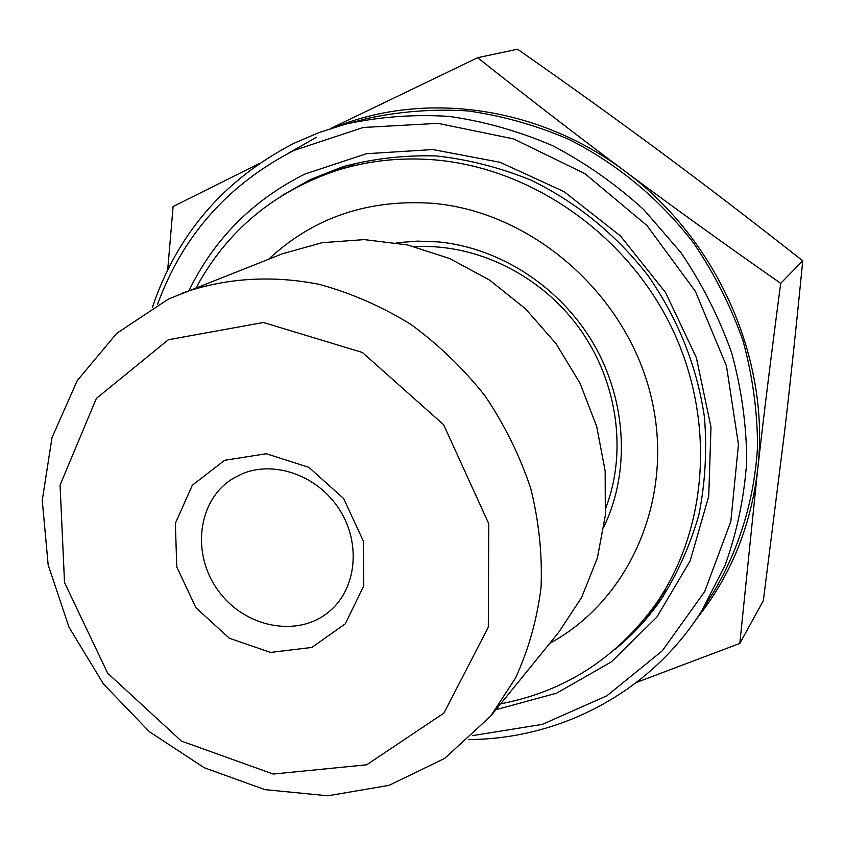 <?xml version="1.0" encoding="UTF-8"?>
<svg xmlns="http://www.w3.org/2000/svg" width="845" height="845" viewBox="0 0 845 845"><rect width="100%" height="100%" fill="white"/><g stroke="black" fill="none" stroke-linecap="round" stroke-linejoin="round"><path stroke-width="1.27" d="M282.346 195.385L310.379 179.531L342.859 166.718C372.93 158.649 404.026 155.047 436.147 155.924C468.394 159.462 500.029 167.542 531.03 180.175C576.491 202.187 616.861 235.132 648.464 276.199C678.303 319.473 696.967 366.466 704.455 417.187C707.107 450.554 705.237 483.15 698.847 514.954C689.964 545.828 677.13 574.378 660.325 600.605C647.228 619.216 632.018 635.546 614.695 649.604M495.888 709.705L556.57 693.196L611.347 661.899L656.892 617.072L690.175 560.837L708.744 496.247L710.983 427.084L696.375 357.688L665.575 292.55L620.494 235.987L564.101 191.667L500.155 162.325L432.851 149.554L366.476 153.706L304.971 174.028C252.887 200.064 214.26 238.871 189.111 290.426M157.466 304.591C182.531 235.744 228.087 184.337 294.155 150.357L363.223 127.479L437.963 123.349L513.602 138.918L584.983 173.69L647.059 225.636L695.361 291.293L726.489 366.033L738.456 444.576L730.819 521.481L704.645 591.658L662.258 650.84L606.9 695.773L542.405 724.355L472.809 735.583M468.563 739.565C560.721 739.121 650.882 692.034 701.857 610.681L725.211 564.956C736.988 532.054 744.16 497.599 746.726 461.581C746.536 425.141 741.498 388.88 731.643 352.809C719.074 317.371 702.142 283.931 680.848 252.497L643.837 209.708C615.91 184.242 585.511 162.916 552.641 145.72C518.83 131.144 484.248 121.363 448.906 116.378C413.617 114.191 379.257 116.758 345.816 124.088L319.23 132.464L293.849 143.344C224.21 179.425 177.059 234.118 152.375 307.443M316.41 137.312L287.448 153.748M701.857 610.681L713.645 591.986C739.269 548.996 754.469 499.3 757.553 446.561C757.405 411.071 752.557 375.771 742.987 340.683C730.798 306.207 714.352 273.685 693.66 243.128C659.956 199.251 617.156 163.729 568.907 139.372C535.983 125.229 502.279 115.744 467.813 110.917C433.4 108.815 399.865 111.35 367.205 118.511L345.816 124.088M490.618 716.19L558.883 632.102L581.624 597.426L597.352 558.08L605.337 515.418L605.157 470.982L596.676 426.429L580.135 383.461L556.126 343.757L525.548 308.858L489.604 280.096L449.698 258.538L407.406 244.913L364.332 239.61L322.072 242.695L282.135 253.87L168.63 298.95L116.79 333.268L77.201 380.672L51.989 437.668L42.25 500.377L48.154 564.861L69.026 627.275L103.47 683.996L149.438 731.77L204.3 767.756L264.95 789.642L327.839 795.789L389.08 785.343L444.66 758.409L490.618 716.19L515.471 678.123C528.463 649.9 536.997 619.681 541.064 587.444C542.405 554.563 538.952 521.523 530.713 488.347C519.781 455.656 504.539 424.813 484.988 395.809C463.261 368.399 438.47 344.538 410.628 324.226C381.496 306.334 351.055 293.046 319.304 284.374C271.446 274.805 224.01 278.132 181.326 293.49M168.398 339.722L263.46 322.494L362.41 352.481L443.614 424.718L488.737 523.646L488.304 627.18L443.91 713.117L366.677 764.809L273.21 774.041L181.443 741.097L107.642 673.169L64.526 582.575L60.069 485.104L96.372 398.417L168.398 339.722M224.633 460.293L192.29 485.273L175.359 523.351L176.774 566.984L195.998 607.83L229.344 638.239L270.58 652.424L311.921 647.428L345.288 623.811L363.783 585.87L363.318 541.064L343.693 498.603L308.921 467.359L266.291 453.744L224.633 460.293M330.479 128.567L477.668 57.692C528.03 97.756 576.977 135.496 624.508 170.901C538.783 106.333 425.553 90.996 336.183 126.792M780.706 283.339C771.601 352.069 763.869 414.568 757.511 470.845C771.084 361.037 717.891 239.198 624.508 170.901C671.955 206.264 724.028 243.74 780.706 283.339L802.75 260.83C752.472 221.242 705.385 185.192 661.498 152.66C617.568 120.053 569.583 85.577 517.562 49.211L477.668 57.692M696.364 619.047C730.143 577.008 750.518 527.607 757.511 470.845L739.819 643.436L636.528 682.422M167.701 269.851L173.109 206.529L259.299 163.518M739.819 643.436L763.331 600.679L784.614 431.531C790.698 379.299 796.74 322.399 802.75 260.83M241.723 474.003C274.171 459.976 317.826 475.513 339.373 509.419C361.195 543.166 356.579 588.437 329.772 611.093C298.57 638.218 245.103 627.983 218.411 590.866C191.107 554.193 197.529 500.134 232.829 478.597L241.723 474.003M396.506 242.768L417.335 241.121L438.47 241.913C500.261 247.86 560.647 287.205 593.771 344.158C626.726 401.217 630.169 471.774 604.08 526.456M268.71 259.151C313.347 217.587 367.976 198.976 432.587 203.307C531.399 211.683 625.089 292.708 650.407 393.844C676.148 494.959 631.257 599.263 549.799 643.298M196.177 287.649C227.009 230.78 273.843 191.731 336.68 170.5C367.85 160.687 400.414 157.138 434.362 159.853C530.776 167.806 625.627 233.463 671.014 326.244C716.328 419.099 708.29 529.688 654.864 605.347C615.604 658.815 564.206 691.632 500.673 703.811M644.946 618.466L663.188 596.422M347.707 165.261L321.174 175.982M414.863 246.687C475.587 243.286 539.839 274.382 578.635 327.29C617.315 380.282 627.518 450.924 605.897 507.771M654.864 605.347L665.818 589.778M336.68 170.5L354.837 164.764"/></g></svg>
